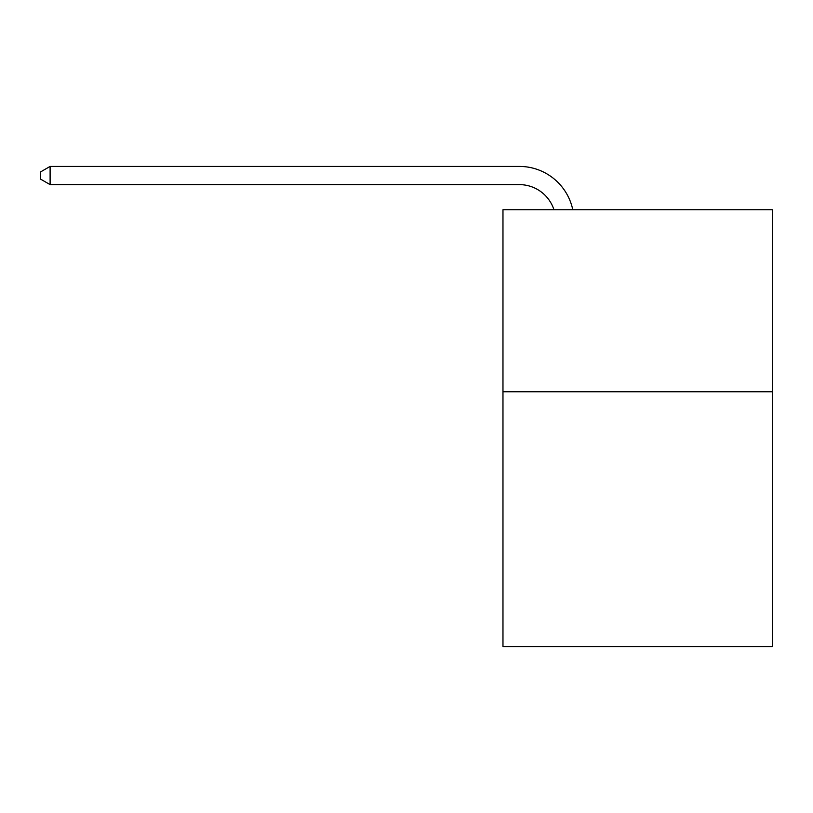 <?xml version="1.0" encoding="UTF-8"?>
<svg xmlns="http://www.w3.org/2000/svg" width="813" height="813" viewBox="0 0 813 813"><rect width="100%" height="100%" fill="white"/><g stroke="black" fill="none" stroke-linecap="round" stroke-linejoin="round"><path stroke-width="1.22" d="M772.35 391.754L772.35 646.579L502.973 646.579L502.973 209.744L772.35 209.744L772.35 391.754L502.973 391.754M519.344 166.421L50.111 166.421L519.344 166.421A54.603 54.603 173 0 1 572.779 209.744M553.958 209.744A36.402 36.402 -7 0 0 519.344 184.622L50.111 184.622L40.65 179.165L40.65 171.878L50.111 166.421L50.111 184.622"/></g></svg>
